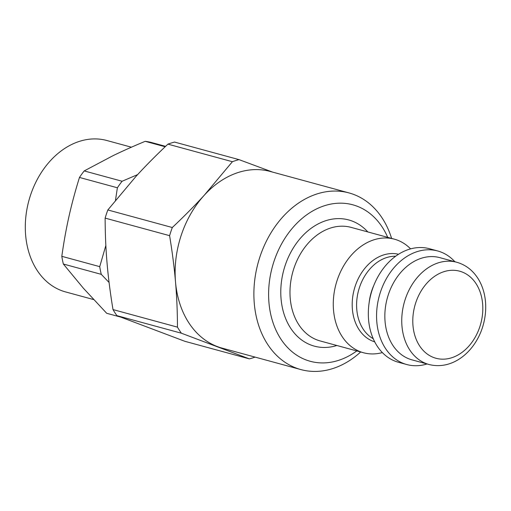 <?xml version="1.0" encoding="UTF-8"?>
<svg xmlns="http://www.w3.org/2000/svg" width="511" height="511" viewBox="0 0 511 511"><rect width="100%" height="100%" fill="white"/><g stroke="black" fill="none" stroke-linecap="round" stroke-linejoin="round"><path stroke-width="0.77" d="M427.049 363.966A58.854 44.546 -74.8 0 1 406.769 364.535L398.523 362.293A58.854 44.546 -74.8 0 1 386.686 356.429A58.854 44.546 -74.8 0 1 373.752 285.579A58.854 44.546 -74.8 0 1 429.457 248.723L437.703 250.971A58.854 44.546 -74.8 0 1 454.892 261.753M406.769 364.535A58.854 44.546 -74.8 0 1 394.933 358.677A58.854 44.546 -74.8 0 1 381.998 287.821A58.854 44.546 -74.8 0 1 437.703 250.971M401.371 354.596A52.965 40.094 -74.8 0 1 389.733 290.829A52.965 40.094 -74.8 0 1 439.869 257.659L456.777 262.264A52.965 40.094 105.2 0 0 406.635 295.428A52.965 40.094 105.2 0 0 418.279 359.201A52.965 40.094 105.2 0 0 428.933 364.477L412.026 359.872A52.965 40.094 -74.8 0 1 401.371 354.596M391.611 238.413A91.552 69.298 105.2 0 0 348.994 192.915L270.236 171.46A91.552 69.298 105.2 0 0 204.33 195.157A91.552 69.298 105.2 0 0 175.516 281.944A91.552 69.298 105.2 0 0 203.704 339.004A91.552 69.298 105.2 0 0 217.36 346.579A91.552 69.298 105.2 0 0 222.113 348.125L300.864 369.574A91.552 69.298 105.2 0 0 360.67 351.983M348.994 192.915A91.552 69.298 105.2 0 0 262.335 250.243A91.552 69.298 105.2 0 0 282.455 360.459A91.552 69.298 105.2 0 0 300.864 369.574M356.793 350.923A81.089 61.377 -74.8 0 1 293.908 353.203A81.089 61.377 -74.8 0 1 291.059 229.758A81.089 61.377 -74.8 0 1 387.728 237.36M382.343 352.584A58.854 44.546 -74.8 0 1 363.474 352.743A58.854 44.546 -74.8 0 1 351.638 346.88A58.854 44.546 -74.8 0 1 338.704 276.029A58.854 44.546 -74.8 0 1 394.409 239.174A58.854 44.546 -74.8 0 1 410.589 248.883M116.923 315.651L181.392 333.21L249.349 358.869L184.886 341.31L116.923 315.651A103.318 78.202 105.2 0 1 112.995 309.577C110.267 293.033 108.294 277.607 107.074 263.299C105.828 248.991 105.183 233.923 105.125 218.108L169.595 235.667C172.322 252.217 174.296 267.643 175.516 281.944C176.761 296.259 177.413 311.32 177.464 327.142A103.318 78.202 105.2 0 0 181.392 333.21M177.464 327.142L112.995 309.577M107.834 209.957L135.888 176.512C145.277 166.216 155.951 155.427 167.921 144.147L232.39 161.712L204.33 195.157C194.947 205.454 184.267 216.242 172.303 227.523L107.834 209.957A103.318 78.202 105.2 0 0 105.125 218.108M272.638 172.118L239.02 159.63L174.558 142.071A103.318 78.202 105.2 0 0 167.921 144.147M172.303 227.523A103.318 78.202 105.2 0 0 169.595 235.667M239.02 159.63A103.318 78.202 105.2 0 0 232.39 161.712M249.349 358.869A103.318 78.202 105.2 0 0 255.104 357.112M105.854 245.446L99.728 266.646A88.282 66.82 105.2 0 0 101.274 274.35L109.079 282.474M120.539 317.056L106.697 313.288L83.37 288.204L63.351 264.021L101.274 274.35M99.728 266.646L61.812 256.318A88.282 66.82 105.2 0 0 63.351 264.021M137.631 174.609L122.11 181.252L84.194 170.923A88.282 66.82 105.2 0 0 79.467 177.445L117.383 187.773L115.48 200.286M122.11 181.252A88.282 66.82 105.2 0 0 117.383 187.773M165.596 146.35L151.467 142.505A88.282 66.82 105.2 0 0 145.194 141.323L165.162 146.759M61.812 256.318C63.811 242.08 66.206 228.787 68.979 216.428C71.738 204.068 75.232 191.076 79.467 177.445M84.194 170.923L113.04 155.67C122.589 151.032 133.307 146.248 145.194 141.323M93.654 299.574L65.568 291.922A78.47 59.397 -74.8 0 1 42.138 276.968A78.47 59.397 -74.8 0 1 35.15 183.641A78.47 59.397 -74.8 0 1 106.818 140.499L131.41 147.2M426.87 353.759A45.121 34.154 -74.8 0 1 433.954 276.79A45.121 34.154 -74.8 0 1 482.582 313.607A45.121 34.154 -74.8 0 1 426.87 353.759M363.474 352.743L320.18 340.952A58.854 44.546 -74.8 0 1 308.344 335.088A58.854 44.546 -74.8 0 1 295.409 264.232A58.854 44.546 -74.8 0 1 351.114 227.382L394.409 239.174M367.811 231.93A65.395 49.497 105.2 0 0 293.32 247.931A65.395 49.497 105.2 0 0 301.19 339.623A65.395 49.497 105.2 0 0 336.877 345.5M373.816 285.419A43.486 32.915 105.2 0 0 369.178 302.442M398.561 254.261A45.402 34.365 105.2 0 0 356.186 283.401A45.402 34.365 105.2 0 0 366.361 337.554A45.402 34.365 105.2 0 0 374.697 341.846M373.202 338.678A43.486 32.915 -74.8 0 1 370.168 336.692A43.486 32.915 -74.8 0 1 359.246 288.159A43.486 32.915 -74.8 0 1 395.661 256.228M428.933 364.477C453.5 370.756 476.469 350.405 483.387 324.364C485.463 316.654 486.153 308.963 485.45 301.286C484.683 293.308 482.461 286.134 478.775 279.773C473.422 270.785 466.089 264.947 456.777 262.264"/></g></svg>
